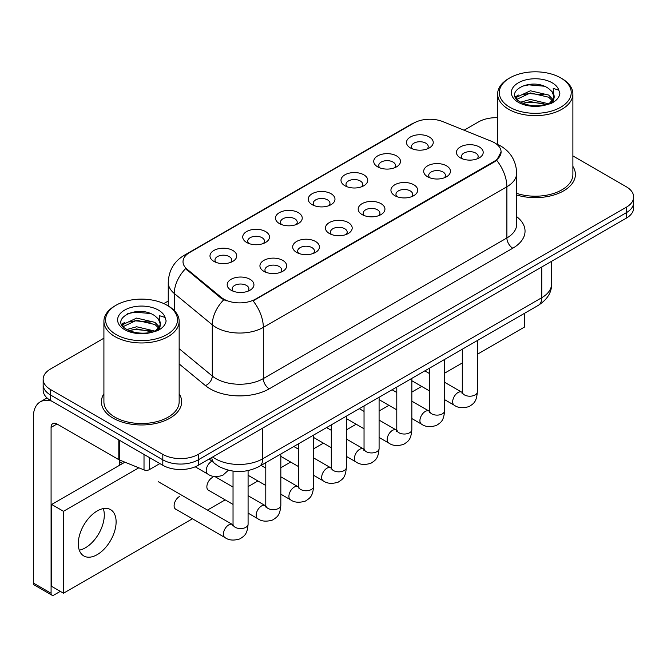 <?xml version="1.0" encoding="UTF-8"?>
<svg xmlns="http://www.w3.org/2000/svg" width="667" height="667" viewBox="0 0 667 667"><rect width="100%" height="100%" fill="white"/><g stroke="black" fill="none" stroke-linecap="round" stroke-linejoin="round"><path stroke-width="1" d="M377.655 166.833L377.655 166.833A13.373 7.721 180 0 1 377.655 155.911A13.373 7.721 180 0 1 396.573 155.911A13.373 7.721 180 0 1 396.573 166.833A13.373 7.721 180 0 1 377.655 166.833M394.38 167.859A8.363 4.827 0 0 0 395.473 165.466A8.363 4.827 0 0 0 393.021 162.056A8.363 4.827 0 0 0 383.917 161.014A8.363 4.827 0 0 0 378.748 165.466A8.363 4.827 0 0 0 379.848 167.859M344.906 185.743L344.906 185.743A13.373 7.721 180 0 1 344.906 174.821A13.373 7.721 180 0 1 363.823 174.821A13.373 7.721 180 0 1 363.823 185.743A13.373 7.721 180 0 1 344.906 185.743M361.622 186.768A8.363 4.827 0 0 0 362.723 184.375A8.363 4.827 0 0 0 360.272 180.965A8.363 4.827 0 0 0 351.159 179.915A8.363 4.827 0 0 0 345.998 184.375A8.363 4.827 0 0 0 347.098 186.768M312.148 204.652L312.148 204.652A13.373 7.721 180 0 1 312.148 193.73A13.373 7.721 180 0 1 331.065 193.73A13.373 7.721 180 0 1 331.065 204.652A13.373 7.721 180 0 1 312.148 204.652M328.873 205.678A8.363 4.827 0 0 0 329.973 203.285A8.363 4.827 0 0 0 327.522 199.875A8.363 4.827 0 0 0 318.409 198.824A8.363 4.827 0 0 0 313.248 203.285A8.363 4.827 0 0 0 314.349 205.678M279.398 223.562L279.398 223.562A13.373 7.721 180 0 1 279.398 212.64A13.373 7.721 180 0 1 298.316 212.64A13.373 7.721 180 0 1 298.316 223.562A13.373 7.721 180 0 1 279.398 223.562M296.123 224.587A8.363 4.827 0 0 0 297.215 222.194A8.363 4.827 0 0 0 294.772 218.784A8.363 4.827 0 0 0 285.659 217.734A8.363 4.827 0 0 0 280.499 222.194A8.363 4.827 0 0 0 281.591 224.587M246.648 242.471L246.648 242.471A13.373 7.721 180 0 1 246.648 231.549A13.373 7.721 180 0 1 265.566 231.549A13.373 7.721 180 0 1 265.566 242.471A13.373 7.721 180 0 1 246.648 242.471M263.373 243.497A8.363 4.827 0 0 0 264.465 241.104A8.363 4.827 0 0 0 262.023 237.694A8.363 4.827 0 0 0 252.91 236.643A8.363 4.827 0 0 0 247.749 241.104A8.363 4.827 0 0 0 248.841 243.497M213.899 261.381L213.899 261.381A13.373 7.721 180 0 1 213.899 250.458A13.373 7.721 180 0 1 232.816 250.458A13.373 7.721 180 0 1 232.816 261.381A13.373 7.721 180 0 1 213.899 261.381M230.624 262.406A8.363 4.827 0 0 0 231.716 260.013A8.363 4.827 0 0 0 229.265 256.603A8.363 4.827 0 0 0 220.16 255.553A8.363 4.827 0 0 0 214.991 260.013A8.363 4.827 0 0 0 216.091 262.406M410.405 147.924L410.405 147.924A13.373 7.721 180 0 1 410.405 137.002A13.373 7.721 180 0 1 429.323 137.002A13.373 7.721 180 0 1 429.323 147.924A13.373 7.721 180 0 1 410.405 147.924M427.13 148.949A8.363 4.827 0 0 0 428.222 146.557A8.363 4.827 0 0 0 425.779 143.147A8.363 4.827 0 0 0 416.667 142.104A8.363 4.827 0 0 0 411.506 146.557A8.363 4.827 0 0 0 412.598 148.949M427.605 176.763L427.605 176.763A13.373 7.721 180 0 1 427.605 165.841A13.373 7.721 180 0 1 446.523 165.841A13.373 7.721 180 0 1 446.523 176.763A13.373 7.721 180 0 1 427.605 176.763M444.33 177.789A8.363 4.827 0 0 0 445.431 175.404A8.363 4.827 0 0 0 442.98 171.986A8.363 4.827 0 0 0 433.867 170.944A8.363 4.827 0 0 0 428.706 175.404A8.363 4.827 0 0 0 429.806 177.789M394.856 195.673L394.856 195.673A13.373 7.721 180 0 1 394.856 184.751A13.373 7.721 180 0 1 413.773 184.751A13.373 7.721 180 0 1 413.773 195.673A13.373 7.721 180 0 1 394.856 195.673M411.581 196.698A8.363 4.827 0 0 0 412.673 194.314A8.363 4.827 0 0 0 410.23 190.895A8.363 4.827 0 0 0 401.117 189.853A8.363 4.827 0 0 0 395.956 194.314A8.363 4.827 0 0 0 397.048 196.698M362.106 214.582L362.106 214.582A13.373 7.721 180 0 1 362.106 203.66A13.373 7.721 180 0 1 381.024 203.66A13.373 7.721 180 0 1 381.024 214.582A13.373 7.721 180 0 1 362.106 214.582M378.831 215.608A8.363 4.827 0 0 0 379.923 213.223A8.363 4.827 0 0 0 377.472 209.805A8.363 4.827 0 0 0 368.367 208.763A8.363 4.827 0 0 0 363.207 213.223A8.363 4.827 0 0 0 364.299 215.608M329.356 233.492L329.356 233.492A13.373 7.721 180 0 1 329.356 222.57A13.373 7.721 180 0 1 348.274 222.57A13.373 7.721 180 0 1 348.274 233.492A13.373 7.721 180 0 1 329.356 233.492M346.081 234.517A8.363 4.827 0 0 0 347.173 232.124A8.363 4.827 0 0 0 344.722 228.714A8.363 4.827 0 0 0 335.609 227.672A8.363 4.827 0 0 0 330.448 232.124A8.363 4.827 0 0 0 331.549 234.517M296.607 252.401L296.607 252.401A13.373 7.721 180 0 1 296.607 241.479A13.373 7.721 180 0 1 315.524 241.479A13.373 7.721 180 0 1 315.524 252.401A13.373 7.721 180 0 1 296.607 252.401M313.323 253.427A8.363 4.827 0 0 0 314.424 251.034A8.363 4.827 0 0 0 311.973 247.624A8.363 4.827 0 0 0 302.86 246.582A8.363 4.827 0 0 0 297.699 251.034A8.363 4.827 0 0 0 298.799 253.427M263.849 271.311L263.849 271.311A13.373 7.721 180 0 1 263.849 260.388A13.373 7.721 180 0 1 282.766 260.388A13.373 7.721 180 0 1 282.766 271.311A13.373 7.721 180 0 1 263.849 271.311M280.574 272.336A8.363 4.827 0 0 0 281.674 269.943A8.363 4.827 0 0 0 279.223 266.533A8.363 4.827 0 0 0 270.11 265.483A8.363 4.827 0 0 0 264.949 269.943A8.363 4.827 0 0 0 266.041 272.336M231.099 290.22L231.099 290.22A13.373 7.721 180 0 1 231.099 279.298A13.373 7.721 180 0 1 250.017 279.298A13.373 7.721 180 0 1 250.017 290.22A13.373 7.721 180 0 1 231.099 290.22M247.824 291.246A8.363 4.827 0 0 0 248.916 288.853A8.363 4.827 0 0 0 246.473 285.443A8.363 4.827 0 0 0 237.36 284.392A8.363 4.827 0 0 0 232.199 288.853A8.363 4.827 0 0 0 233.292 291.246M460.363 157.862L460.363 157.862A13.373 7.721 180 0 1 460.363 146.94A13.373 7.721 180 0 1 479.281 146.94A13.373 7.721 180 0 1 479.281 157.862A13.373 7.721 180 0 1 460.363 157.862M477.08 158.879A8.363 4.827 0 0 0 478.181 156.495A8.363 4.827 0 0 0 475.729 153.076A8.363 4.827 0 0 0 466.617 152.034A8.363 4.827 0 0 0 461.456 156.495A8.363 4.827 0 0 0 462.556 158.879M491.454 141.279A22.57 13.032 180 0 1 494.472 142.738A22.57 13.032 180 0 1 501.084 151.951A22.57 13.032 180 0 1 494.472 161.172L255.636 299.058A22.57 13.032 180 0 1 221.177 297.324L187.094 269.218A22.57 13.032 180 0 1 183.016 261.739A22.57 13.032 180 0 1 189.628 252.526L413.865 123.061A22.57 13.032 180 0 1 442.78 121.602L491.454 141.279M103.91 393.738A40.128 23.17 0 0 0 101.409 401.801A40.128 23.17 0 0 0 113.157 418.184A40.128 23.17 0 0 0 156.895 423.203A40.128 23.17 0 0 0 181.666 401.801A40.128 23.17 0 0 0 179.156 393.738A40.128 23.17 0 0 1 181.666 401.801A40.128 23.17 0 0 1 156.895 423.203A40.128 23.17 0 0 1 113.157 418.184A40.128 23.17 0 0 1 101.409 401.801A40.128 23.17 0 0 1 103.91 393.738M501.084 151.951L496.657 160.255L494.472 161.839L253.093 300.875A29.265 16.892 60 0 1 263.323 327.389A33.442 19.31 180 0 1 216.025 327.389A33.442 19.31 180 0 1 212.281 324.812L174.295 293.497A33.442 19.31 180 0 1 168.251 282.416L168.251 305.953M103.91 338.186L50.492 369.034A25.079 14.482 0 0 0 43.147 379.273L43.147 390.195A25.079 14.482 0 0 0 50.492 400.433L162.815 465.283L162.815 459.821A25.079 14.482 0 0 0 198.291 459.821L626.305 212.706A25.079 14.482 0 0 0 633.65 202.468A25.079 14.482 0 0 1 626.305 212.706L198.291 459.821A25.079 14.482 0 0 1 162.815 459.821L50.492 394.972L162.815 459.821L162.815 454.36A25.079 14.482 0 0 0 198.291 454.36L626.305 207.245A25.079 14.482 0 0 0 633.65 197.007A25.079 14.482 0 0 0 626.305 186.768L572.886 155.928M43.147 384.734A25.079 14.482 0 0 0 50.492 394.972A25.079 14.482 0 0 1 43.147 384.734M226.255 300.875L221.177 298.307L185.576 268.668A29.265 19.568 129.5 0 0 174.295 293.497L174.295 310.564M516.683 195.014A40.128 23.17 0 0 0 575.396 174.479A40.128 23.17 0 0 0 572.886 166.416A40.128 23.17 0 0 1 575.396 174.479A40.128 23.17 0 0 1 516.683 195.014M497.64 117.7A25.079 14.482 0 0 0 478.506 121.919L464.115 130.223M168.251 301.042L163.832 303.593M43.147 379.273A25.079 14.482 0 0 0 50.492 389.511L162.815 454.36M162.815 465.283A25.079 14.482 0 0 0 198.291 465.283L626.305 218.167A25.079 14.482 0 0 0 633.65 207.929L633.65 197.007M85.376 547.815A26.755 15.449 120 0 0 103.285 508.596A26.755 15.449 120 0 1 85.376 547.815A26.755 15.449 120 0 1 79.29 550.167A26.755 15.449 120 0 0 85.376 547.815M149.366 457.52L149.366 469.635L159.863 463.573M51.743 401.15A33.442 19.31 -120 0 0 40.278 401.851A33.442 19.31 -120 0 0 33.35 417.158L33.35 583.041L51.084 593.28L51.084 427.397A8.363 4.827 60 0 1 52.818 423.57A8.363 4.827 60 0 1 56.995 423.987L118.809 459.671L118.809 439.878M51.084 593.28A4.177 2.41 120 0 0 51.951 595.189L34.217 584.951A4.177 2.41 -60 0 1 33.35 583.041M51.951 595.189A4.177 2.41 120 0 0 54.044 594.981L60.305 591.362M119.66 465.216L119.66 460.063M149.366 469.635A4.177 2.41 180 0 1 144.014 469.901L119.368 459.938A4.177 2.41 180 0 1 118.809 459.671M516.683 193.372A37.619 21.719 0 0 0 572.886 174.479L572.886 93.93A37.619 21.719 0 0 0 561.864 78.573L560.68 77.889A35.951 20.752 0 0 0 509.838 77.889A35.951 20.752 0 0 0 509.838 107.245A35.951 20.752 0 0 0 560.68 107.245A35.951 20.752 0 0 0 560.68 77.889L561.864 78.573M509.838 77.889L508.663 78.573A37.619 21.719 0 0 0 497.64 93.93A37.619 21.719 0 0 0 508.663 109.288A37.619 21.719 0 0 0 549.658 113.999A37.619 21.719 0 0 0 572.886 93.93M553.885 97.957L554.16 96.657A18.901 10.914 0 0 0 552.026 91.621L548.641 88.536C531.224 76.213 502.193 92.296 520.11 101.851C527.43 105.82 536.076 106.828 546.048 104.886L551.359 103.343C556.461 100.725 559.296 97.449 559.855 93.53L558.804 90.145L553.218 88.386L553.877 97.957L549.266 103.527M520.669 102.176L530.373 99.441L548.824 103.844M543.947 103.485L528.881 102.193L522.903 103.277L530.373 101.609L546.723 104.744M516.433 98.674L517.008 97.04L530.373 90.77L548.624 95.039L553.018 99.608M516.958 99.3L530.373 92.938L548.624 97.207L552.293 100.642M552.026 91.621L554.152 96.923M554.16 97.349L553.518 100.517L552.059 102.976M515.349 96.848L518.551 95.056M521.477 86.36L528.881 84.851L544.139 86.201M515.758 97.665L517.1 96.865M522.878 94.614L528.881 93.522L543.947 94.814M116.116 305.203L114.932 305.886A37.619 21.719 0 0 0 103.91 321.244L103.91 401.801A37.619 21.719 0 0 0 114.932 417.158A37.619 21.719 0 0 0 155.936 421.861A37.619 21.719 0 0 0 179.156 401.801L179.156 321.244A37.619 21.719 0 0 0 168.142 305.886L166.958 305.203A35.951 20.752 0 0 0 116.116 305.203A35.951 20.752 0 0 0 116.116 334.559A35.951 20.752 0 0 0 166.958 334.559A35.951 20.752 0 0 0 166.958 305.203L168.142 305.886M103.91 321.244A37.619 21.719 0 0 0 114.932 336.602A37.619 21.719 0 0 0 155.936 341.312A37.619 21.719 0 0 0 179.156 321.244M160.155 325.279L160.439 323.979A18.901 10.914 0 0 0 158.296 318.934L154.919 315.85C137.494 303.527 108.463 319.61 126.388 329.165C133.7 333.133 142.346 334.142 152.318 332.208L157.629 330.657C162.731 328.039 165.566 324.771 166.125 320.844L165.083 317.459L159.496 315.699L160.155 325.271L155.536 330.84M126.947 329.498L136.643 326.755L155.103 331.157M150.217 330.799L135.159 329.506L129.173 330.59L136.643 328.923L153.001 332.058M122.711 325.988L123.278 324.354L136.643 318.084L154.902 322.353L159.288 326.922M123.228 326.613L136.643 320.252L154.902 324.521L158.563 327.956M158.296 318.934L160.422 324.237M160.43 324.504L159.788 327.839L158.337 330.29M121.627 324.17L124.829 322.378M127.747 313.673L135.159 312.173L150.409 313.515M122.028 324.979L123.378 324.179M129.148 321.928L135.159 320.835L150.217 322.128M179.49 496.481A7.52 4.344 120 0 0 179.431 496.515A7.52 4.344 120 0 0 174.512 503.143A7.52 4.344 120 0 0 175.671 509.171A7.52 4.344 120 0 0 176.171 509.396M212.239 477.572A7.52 4.344 120 0 0 212.181 477.605A7.52 4.344 120 0 0 207.27 484.234A7.52 4.344 120 0 0 208.421 490.262A7.52 4.344 120 0 0 208.921 490.487M97.199 554.644A26.755 15.449 120 0 0 114.674 531.065A26.755 15.449 120 0 0 110.572 509.63A26.755 15.449 120 0 0 97.199 510.955A26.755 15.449 120 0 0 79.723 534.525A26.755 15.449 120 0 0 83.817 555.961A26.755 15.449 120 0 0 97.199 554.644M477.347 354.277L524.621 326.98L524.621 313.248M138.819 467.809L63.498 511.289L63.498 593.213L192.421 518.776M207.47 510.088L225.171 499.866M248.082 486.643L257.921 480.957M280.832 467.734L290.679 462.048M313.59 448.824L323.428 443.146M346.34 429.915L356.178 424.237M379.089 411.005L388.928 405.328M411.839 392.096L421.677 386.418M444.589 373.187L462.298 362.965M124.912 462.181L51.676 504.469L51.676 586.385L63.498 593.213M63.498 511.289L51.676 504.469M255.636 299.058L255.636 299.733M221.177 297.324L221.177 298.307M187.094 269.218L187.094 270.202M494.472 161.172L494.472 161.839M516.683 216.658A41.804 24.137 180 0 1 512.798 248.207L269.235 388.828A8.363 4.827 60 0 1 263.323 378.589L506.887 237.969A33.442 19.31 0 0 0 516.683 224.312L516.683 173.112A33.442 19.31 180 0 1 506.887 186.768A29.265 16.892 -120 0 0 496.657 160.255M269.235 388.828A41.804 24.137 180 0 1 210.113 388.828A41.804 24.137 180 0 1 205.428 385.601L179.156 363.94M223.678 299.858A29.265 19.568 129.5 0 0 212.281 324.812L212.281 376.013A33.442 19.31 0 0 0 216.025 378.589A33.442 19.31 0 0 0 263.323 378.589L263.323 327.389L506.887 186.768L506.887 237.969A8.363 4.827 60 0 0 512.798 248.207M516.683 173.112C516.116 161.089 510.83 152.076 500.825 146.065L496.607 144.005A29.265 13.707 112 0 0 496.206 143.864M187.135 254.235A29.265 16.892 -120 0 0 184.1 255.369C174.104 261.381 168.818 270.393 168.251 282.416M184.1 255.369L411.406 124.137A29.265 16.892 60 0 1 413.623 123.195M198.291 454.36L198.291 465.283M626.305 207.245L626.305 218.167M50.492 389.511L50.492 400.433M179.156 348.699L212.281 376.013A8.363 5.594 -50.5 0 1 205.428 385.601M212.665 456.987A33.442 19.31 0 0 0 215.433 458.796A33.442 19.31 0 0 0 262.731 458.796L541.762 297.699A33.442 19.31 0 0 0 551.559 284.042C551.801 292.346 547.382 299.441 538.302 305.353L259.263 466.45A16.725 9.655 60 0 0 262.731 458.796L262.731 428.081M541.762 266.975L541.762 297.699A16.725 9.655 60 0 1 538.302 305.353M211.747 457.512A16.725 11.181 129.5 0 0 214.749 463.582L209.18 458.996M477.347 340.545L477.347 391.871A7.52 4.344 180 0 1 474.796 395.122A7.52 4.344 180 0 1 464.499 394.939A7.52 4.344 180 0 1 462.298 391.871L462.056 393.488L462.723 392.938M477.347 391.871C476.488 402.476 473.428 403.61 469.226 406.511C463.006 408.429 458.012 407.996 454.235 405.211A7.52 4.344 -60 0 1 453.076 399.183A7.52 4.344 -60 0 1 457.996 392.546A7.52 4.344 -60 0 1 458.329 392.371A7.52 4.344 -60 0 1 461.756 392.179L462.273 392.446M444.589 359.455L444.589 410.772A7.52 4.344 180 0 1 442.046 414.032A7.52 4.344 180 0 1 431.749 413.848A7.52 4.344 180 0 1 429.54 410.772L429.298 412.398L429.973 411.847M444.589 410.772C443.738 421.386 440.679 422.519 436.476 425.421C430.257 427.339 425.263 426.905 421.477 424.12A7.52 4.344 -60 0 1 420.327 418.092A7.52 4.344 -60 0 1 425.246 411.456A7.52 4.344 -60 0 1 425.579 411.281A7.52 4.344 -60 0 1 429.006 411.089L429.523 411.356M411.839 378.364L411.839 429.681A7.52 4.344 180 0 1 409.288 432.941A7.52 4.344 180 0 1 398.991 432.758A7.52 4.344 180 0 1 396.79 429.681L396.548 431.307L397.224 430.757M411.839 429.681C410.989 440.295 407.929 441.429 403.718 444.322C397.507 446.248 392.513 445.814 388.728 443.03A7.52 4.344 -60 0 1 387.577 437.002A7.52 4.344 -60 0 1 392.488 430.365A7.52 4.344 -60 0 1 392.83 430.19A7.52 4.344 -60 0 1 396.256 429.998L396.765 430.265M379.089 397.274L379.089 448.591A7.52 4.344 180 0 1 376.538 451.851A7.52 4.344 180 0 1 366.241 451.667A7.52 4.344 180 0 1 364.04 448.591L363.798 450.217L364.474 449.658M379.089 448.591C378.231 459.204 375.171 460.338 370.969 463.232C364.757 465.157 359.755 464.724 355.978 461.939A7.52 4.344 -60 0 1 354.827 455.903A7.52 4.344 -60 0 1 359.738 449.275A7.52 4.344 -60 0 1 360.072 449.099A7.52 4.344 -60 0 1 363.507 448.908L364.015 449.174M346.34 416.183L346.34 467.5A7.52 4.344 180 0 1 343.788 470.76A7.52 4.344 180 0 1 333.492 470.577A7.52 4.344 180 0 1 331.291 467.5L331.049 469.126L331.716 468.567M346.34 467.5C345.481 478.114 342.421 479.248 338.219 482.141C332.008 484.067 327.005 483.633 323.228 480.849A7.52 4.344 -60 0 1 322.078 474.812A7.52 4.344 -60 0 1 326.988 468.184A7.52 4.344 -60 0 1 327.322 468.001A7.52 4.344 -60 0 1 330.749 467.809L331.266 468.084M51.084 427.397L56.995 423.987M119.368 440.195L119.368 459.938M144.014 469.901L144.014 454.427M558.804 90.145A23.92 13.807 0 0 0 552.176 82.8A23.92 13.807 0 0 0 518.351 82.8A23.92 13.807 0 0 0 518.351 102.326A23.92 13.807 0 0 0 546.048 104.886M549.033 104.135A18.901 10.914 0 0 0 554.135 97.274M165.083 317.459A23.92 13.807 0 0 0 158.446 310.113A23.92 13.807 0 0 0 124.621 310.113A23.92 13.807 0 0 0 124.621 329.64A23.92 13.807 0 0 0 152.318 332.208M155.311 331.449A18.901 10.914 0 0 0 160.405 324.596M313.59 435.092L313.59 486.41A7.52 4.344 180 0 1 311.039 489.67A7.52 4.344 180 0 1 300.742 489.486A7.52 4.344 180 0 1 298.541 486.41L298.299 488.036L298.966 487.477M313.59 486.41C312.731 497.023 309.671 498.157 305.469 501.05C299.25 502.976 294.255 502.543 290.478 499.758A7.52 4.344 -60 0 1 289.32 493.722A7.52 4.344 -60 0 1 294.239 487.093A7.52 4.344 -60 0 1 294.572 486.91A7.52 4.344 -60 0 1 297.999 486.718L298.516 486.993M280.832 454.002L280.832 505.319A7.52 4.344 180 0 1 278.289 508.579A7.52 4.344 180 0 1 267.992 508.396A7.52 4.344 180 0 1 265.783 505.319L265.541 506.945L266.216 506.386M280.832 505.319C279.982 515.933 276.922 517.067 272.72 519.96C266.5 521.886 261.506 521.452 257.72 518.659A7.52 4.344 -60 0 1 256.57 512.631A7.52 4.344 -60 0 1 261.489 506.003A7.52 4.344 -60 0 1 261.823 505.819A7.52 4.344 -60 0 1 265.249 505.628L265.766 505.903M248.082 470.61L248.082 524.229A7.52 4.344 180 0 1 245.531 527.489A7.52 4.344 180 0 1 235.234 527.297A7.52 4.344 180 0 1 233.033 524.229L232.791 525.854L233.467 525.296M248.082 524.229C247.232 534.842 244.172 535.976 239.962 538.869C233.75 540.795 228.756 540.362 224.971 537.569A7.52 4.344 -60 0 1 223.82 531.541A7.52 4.344 -60 0 1 228.731 524.912A7.52 4.344 -60 0 1 229.073 524.729A7.52 4.344 -60 0 1 232.5 524.537L233.008 524.812M211.864 461.214A7.52 4.344 -60 0 1 211.873 461.214A7.52 4.344 -60 0 0 211.531 461.389A7.52 4.344 -60 0 0 206.62 468.026A7.52 4.344 -60 0 0 207.77 474.054L195.206 466.8M411.406 124.137L416.775 121.644M496.607 144.005L496.165 143.83M259.263 466.45C245.806 473.211 232.349 473.211 218.893 466.45L214.749 463.582M551.559 284.042L551.559 261.322M454.235 405.211L444.589 399.641M429.54 390.954L411.839 380.732M462.298 349.233L462.298 391.871M461.756 392.179L444.589 382.266M429.54 373.578L424.837 370.86M421.477 424.12L411.839 418.551M396.79 409.863L379.089 399.641M429.54 368.142L429.54 410.772M429.006 411.089L411.839 401.175M396.79 392.488L392.088 389.77M388.728 443.03L379.089 437.46M364.04 428.773L346.34 418.551M396.79 387.052L396.79 429.681M396.256 429.998L379.089 420.085M364.04 411.397L359.33 408.679M355.978 461.939L346.34 456.37M331.291 447.682L313.59 437.46M364.04 405.961L364.04 448.591M363.507 448.908L346.34 438.994M331.291 430.307L326.58 427.589M323.228 480.849L313.59 475.279M298.541 466.592L280.832 456.37M331.291 424.871L331.291 467.5M330.749 467.809L313.59 457.904M298.541 449.216L293.83 446.498M40.278 401.851L47.04 397.941M497.64 144.447L497.64 93.93M290.478 499.758L280.832 494.189M265.783 485.501L248.082 475.279M298.541 443.78L298.541 486.41M297.999 486.718L280.832 476.813M265.783 468.126L261.08 465.408M257.72 518.659L248.082 513.098M233.033 504.41L207.979 489.945M265.783 462.69L265.783 505.319M265.249 505.628L248.082 495.723M233.033 487.035L214.874 476.546M224.971 537.569L175.229 508.854M233.033 471.119L233.033 524.229M232.5 524.537L158.362 481.741M119.66 461.806L122.611 463.515M207.77 474.054C211.472 476.83 216.475 477.264 222.761 475.354L228.397 470.227"/></g></svg>
